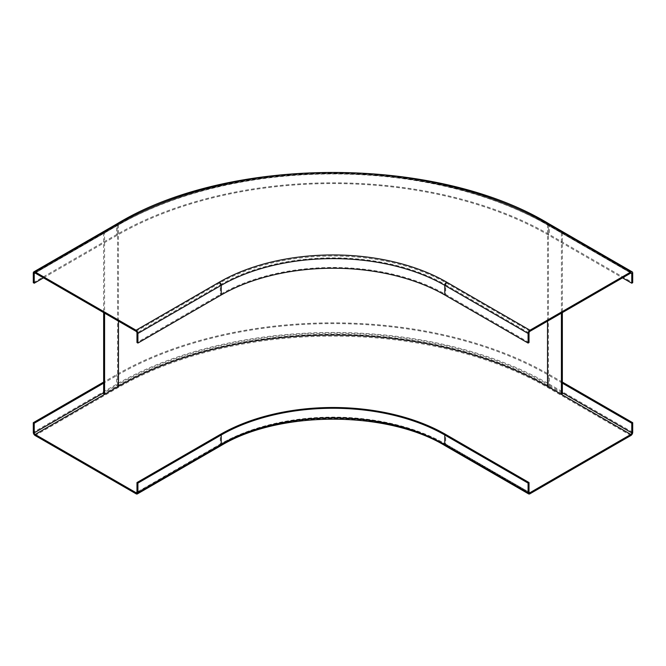 <?xml version="1.0" encoding="UTF-8"?>
<svg xmlns="http://www.w3.org/2000/svg" width="666" height="666" viewBox="0 0 666 666"><rect width="100%" height="100%" fill="white"/><g stroke="black" fill="none" stroke-linecap="round" stroke-linejoin="round"><path stroke-width="0.5" stroke-dasharray="3.33 2.5" d="M562.345 382.076L549.383 374.592A306.019 176.673 0 0 0 116.617 374.592L103.655 382.076M562.345 383.15L548.459 375.133A304.703 175.924 0 0 0 117.541 375.133L103.655 383.15M33.3 282.667L116.617 234.565A306.019 176.673 180 0 1 549.383 234.565L632.7 282.667M43.481 277.855L117.541 235.098A304.703 175.924 180 0 1 548.459 235.098L622.519 277.855M529.02 342.524L445.704 294.422A159.39 92.025 0 0 0 220.296 294.422L136.98 342.524M547.535 321.145L547.535 224.941A1.307 0.758 -60 0 1 548.193 224.883A1.307 0.758 -60 0 1 548.459 225.483L630.852 273.043L547.535 224.941A303.396 175.166 0 0 0 118.465 224.941A303.396 175.166 180 0 1 547.535 224.941L561.421 232.958L562.345 232.426L548.459 224.409A304.703 175.924 0 0 0 117.541 224.409L103.655 232.426L103.655 312.595M562.345 393.839L548.459 385.822A304.703 175.924 0 0 0 117.541 385.822L103.655 393.839M118.465 321.145L118.465 224.941A1.307 0.758 -120 0 0 117.807 224.883A1.307 0.758 -120 0 0 117.541 225.483L35.148 273.043L118.465 224.941L104.579 232.958L104.579 313.128M104.579 232.958L103.655 232.426M561.421 232.958L561.421 313.128M562.345 232.426L562.345 312.595M219.372 444.613A1.307 0.758 -120 0 0 220.021 444.672A1.307 0.758 -120 0 0 220.296 444.072L136.98 492.174L219.372 444.613A160.697 92.782 180 0 1 446.628 444.613L529.02 492.174L445.704 444.072L445.704 434.457M136.055 493.781L219.372 445.679A160.697 92.782 180 0 1 446.628 445.679L529.945 493.781M630.852 435.522L547.535 387.421A303.396 175.166 0 0 0 118.465 387.421L35.148 435.522M118.465 386.355A1.307 0.758 60 0 1 117.541 384.748L103.655 392.765M547.535 386.355A1.307 0.758 120 0 0 548.459 384.748A304.703 175.924 0 0 0 117.541 384.748L117.541 375.133M562.345 392.765L548.459 384.748L548.459 375.133M118.465 387.421A2.622 1.515 60 0 1 116.617 384.215L116.617 374.592M547.535 387.421A2.622 1.515 120 0 0 549.383 384.215A306.019 176.673 0 0 0 116.617 384.215L33.3 432.317M632.7 432.317L549.383 384.215L549.383 374.592M446.628 444.613A1.307 0.758 -60 0 1 445.979 444.672A1.307 0.758 -60 0 1 445.704 444.072A159.39 92.025 180 0 0 220.296 444.072L220.296 434.457M446.628 445.679A2.622 1.515 -60 0 1 445.321 445.804M219.372 445.679A2.622 1.515 -120 0 0 220.679 445.804M529.945 331.302L446.628 283.2A160.697 92.782 0 0 0 219.372 283.2L136.055 331.302M117.541 235.098L117.541 225.483A304.703 175.924 180 0 1 548.459 225.483L548.459 235.098M548.842 223.743A2.622 1.515 -60 0 1 549.383 224.941L549.383 234.565M117.158 223.743A2.622 1.515 -120 0 0 116.617 224.941A306.019 176.673 180 0 1 549.383 224.941L632.7 273.043M33.3 273.043L116.617 224.941L116.617 234.565M219.372 283.2A1.307 0.758 60 0 1 220.296 284.807L136.98 332.908M446.628 283.2A1.307 0.758 120 0 0 445.704 284.807A159.39 92.025 0 0 0 220.296 284.807L220.296 294.422M529.02 332.908L445.704 284.807L445.704 294.422M117.541 224.409L117.541 385.822M548.459 224.409L548.459 385.822M136.705 492.773L220.021 444.672C270.105 414.71 356.66 408.932 417.332 431.56L445.979 444.672L529.295 492.773M34.499 272.985L117.807 224.883C229.953 156.751 436.047 156.751 548.193 224.883L631.501 272.985"/><path stroke-width="1" d="M103.655 382.076L33.3 422.694L33.3 432.317A2.622 1.515 60 0 0 35.148 435.522L136.055 493.781A2.622 1.515 -120 0 0 137.363 493.906A2.622 1.515 -120 0 0 137.904 492.707L137.904 483.091L136.98 482.559L220.296 434.457A159.39 92.025 180 0 1 445.704 434.457L529.02 482.559L528.096 483.091L444.78 434.99A158.083 91.267 180 0 0 221.22 434.99L137.904 483.091M561.421 313.128L561.421 394.372L547.535 386.355A303.396 175.166 0 0 0 118.465 386.355L35.148 434.457L136.055 492.707A1.307 0.758 -120 0 0 136.705 492.773A1.307 0.758 -120 0 0 136.98 492.174L136.98 482.559M529.945 492.707A1.307 0.758 -60 0 1 529.295 492.773A1.307 0.758 -60 0 1 529.02 492.174L529.945 492.707L630.852 434.457A1.307 0.758 120 0 0 631.776 432.85L631.776 423.235L562.345 383.15M137.363 493.906L220.679 445.804C278.896 410.323 387.104 410.323 445.321 445.804L528.638 493.906A2.622 1.515 -60 0 0 529.945 493.781L630.852 435.522A2.622 1.515 120 0 0 632.7 432.317L632.7 422.694L631.776 423.235M35.148 434.457A1.307 0.758 60 0 1 34.224 432.85L34.224 423.235L33.3 422.694M632.7 422.694L562.345 382.076M103.655 383.15L34.224 423.235M528.638 493.906A2.622 1.515 -60 0 1 528.096 492.707L528.096 483.091M529.02 492.174L529.02 482.559M630.852 271.978L529.945 330.236A2.622 1.515 120 0 0 528.096 333.441L528.096 343.057L529.02 342.524L529.02 332.908A1.307 0.758 120 0 1 529.945 331.302L630.852 273.043A1.307 0.758 -60 0 1 631.501 272.985A1.307 0.758 -60 0 1 631.776 273.584L631.776 283.2L632.7 282.667L632.7 273.043A2.622 1.515 -60 0 0 632.159 271.845A2.622 1.515 -60 0 0 630.852 271.978L547.535 223.876A2.622 1.515 -60 0 1 548.842 223.743L632.159 271.845M528.096 343.057L444.78 294.963A158.083 91.267 0 0 0 221.22 294.963L137.904 343.057L136.98 342.524L136.98 332.908A1.307 0.758 60 0 0 136.055 331.302L35.148 273.043A1.307 0.758 -120 0 0 34.499 272.985A1.307 0.758 -120 0 0 34.224 273.584L34.224 283.2L43.481 277.855M529.945 330.236L446.628 282.134A160.697 92.782 0 0 0 219.372 282.134L136.055 330.236L35.148 271.978A2.622 1.515 -120 0 0 33.841 271.845A2.622 1.515 -120 0 0 33.3 273.043L33.3 282.667L34.224 283.2M622.519 277.855L631.776 283.2M136.055 330.236A2.622 1.515 60 0 1 137.904 333.441L137.904 343.057M630.852 434.457L547.535 386.355A303.396 175.166 0 0 0 118.465 386.355L104.579 394.372L103.655 393.839L103.655 312.595M104.579 313.128L104.579 394.372M562.345 312.595L562.345 393.839L561.421 394.372M136.055 492.707L136.98 492.174M103.655 392.765L34.224 432.85M631.776 432.85L562.345 392.765M445.321 445.804A2.622 1.515 -60 0 1 444.78 444.613L444.78 434.99M220.679 445.804A2.622 1.515 -120 0 0 221.22 444.613A158.083 91.267 180 0 1 444.78 444.613L528.096 492.707M137.904 492.707L221.22 444.613L221.22 434.99M35.148 271.978L118.465 223.876A303.396 175.166 180 0 1 547.535 223.876M630.852 273.043L631.776 273.584M34.224 273.584L35.148 273.043M118.465 223.876A2.622 1.515 -120 0 0 117.158 223.743C229.762 155.378 436.238 155.378 548.842 223.743M219.372 282.134A2.622 1.515 60 0 1 221.22 285.339L221.22 294.963M446.628 282.134A2.622 1.515 120 0 0 444.78 285.339A158.083 91.267 0 0 0 221.22 285.339L137.904 333.441M528.096 333.441L444.78 285.339L444.78 294.963M118.465 321.145L118.465 386.355M547.535 321.145L547.535 386.355M33.841 271.845L117.158 223.743"/></g></svg>
